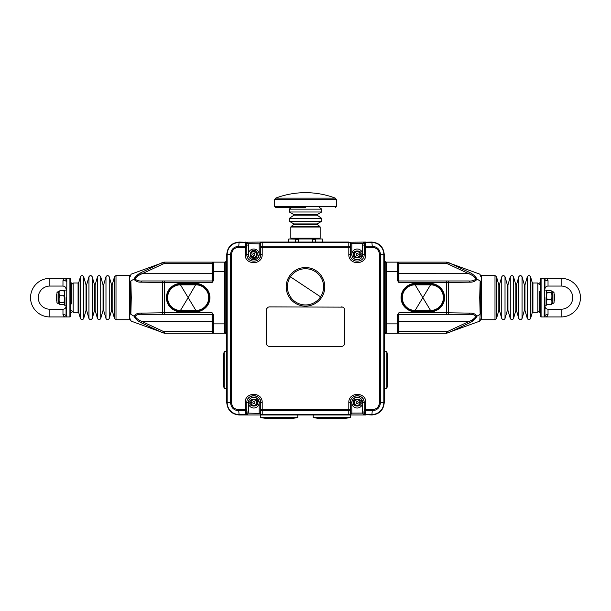 <?xml version="1.0" encoding="UTF-8"?>
<svg xmlns="http://www.w3.org/2000/svg" width="611" height="611" viewBox="0 0 611 611"><rect width="100%" height="100%" fill="white"/><g stroke="black" fill="none" stroke-linecap="round" stroke-linejoin="round"><path stroke-width="0.92" d="M352.196 400.633L351.814 402.618A5.4 5.4 0 0 1 357.214 397.219A5.4 5.4 0 0 1 362.621 402.618A5.4 5.4 0 0 1 357.214 408.026A5.4 5.4 0 0 1 351.814 402.618A5.4 5.4 0 0 1 357.214 397.219A5.4 5.4 0 0 1 362.621 402.618L361.07 398.83M354.426 401.381L354.456 401.244A3.086 3.086 0 0 1 357.03 399.541L357.03 399.541A3.086 3.086 0 0 1 357.404 399.541L359.795 400.923A3.086 3.086 0 0 1 359.978 401.244L360.009 401.427M359.932 401.587L359.535 402.618L359.978 404.001A3.086 3.086 0 0 0 359.978 401.244M359.978 404.001A3.086 3.086 0 0 1 359.795 404.322L359.65 404.436M359.474 404.451L357.404 405.704A3.086 3.086 0 0 0 359.795 404.322M357.404 405.704A3.086 3.086 0 0 1 357.03 405.704L356.855 405.635M356.755 405.49L354.64 404.322A3.086 3.086 0 0 0 357.03 405.704M354.64 404.322A3.086 3.086 0 0 1 354.456 404.001L354.899 402.618L354.502 401.587M354.456 401.244A3.086 3.086 0 0 0 354.456 404.001M359.795 400.923A3.086 3.086 0 0 0 357.404 399.541M356.755 399.754L354.785 400.801M356.74 399.808A2.856 2.856 0 0 1 357.695 399.808M359.413 400.801A2.856 2.856 0 0 1 359.894 401.626L359.894 401.626M359.894 403.611A2.856 2.856 0 0 1 359.413 404.444M357.695 405.437A2.856 2.856 0 0 1 356.74 405.437M355.022 404.444A2.856 2.856 0 0 1 354.54 403.611L354.54 403.611M354.54 401.626A2.856 2.856 0 0 1 355.022 400.801M356.213 402.618A1.001 1.001 0 0 1 357.214 401.618A1.001 1.001 0 0 1 358.222 402.618A1.001 1.001 0 0 1 357.214 403.627A1.001 1.001 0 0 1 356.213 402.618M361.063 258.209L362.621 254.413A5.4 5.4 0 0 1 357.214 259.82A5.4 5.4 0 0 1 351.814 254.413A5.4 5.4 0 0 1 357.214 249.013A5.4 5.4 0 0 1 362.621 254.413A5.4 5.4 0 0 1 357.214 259.82A5.4 5.4 0 0 1 351.814 254.413L352.196 256.406M354.426 253.175L354.456 253.038A3.086 3.086 0 0 1 354.64 252.717L357.03 251.335A3.086 3.086 0 0 1 357.404 251.335L359.795 252.717A3.086 3.086 0 0 1 359.978 253.038L360.009 253.221M359.932 253.382L359.535 254.413L359.978 255.795A3.086 3.086 0 0 0 359.978 253.038M359.978 255.795A3.086 3.086 0 0 1 359.795 256.116L359.65 256.238M359.474 256.246L357.404 257.498A3.086 3.086 0 0 0 359.795 256.116M357.404 257.498A3.086 3.086 0 0 1 357.03 257.498L356.855 257.43M356.755 257.284L354.64 256.116A3.086 3.086 0 0 0 357.03 257.498M354.64 256.116A3.086 3.086 0 0 1 354.456 255.795L354.899 254.413L354.502 253.382M354.456 253.038A3.086 3.086 0 0 0 354.456 255.795M357.03 251.335A3.086 3.086 0 0 0 354.64 252.717M359.795 252.717A3.086 3.086 0 0 0 357.404 251.335M356.74 251.602A2.856 2.856 0 0 1 357.695 251.602M359.413 252.595A2.856 2.856 0 0 1 359.894 253.42L359.894 253.42M359.894 255.413A2.856 2.856 0 0 1 359.413 256.238M357.695 257.231A2.856 2.856 0 0 1 356.74 257.231M355.022 256.238A2.856 2.856 0 0 1 354.54 255.413L354.54 255.413M354.54 253.42A2.856 2.856 0 0 1 355.022 252.595M356.213 254.413A1.001 1.001 0 0 1 357.214 253.412A1.001 1.001 0 0 1 358.222 254.413A1.001 1.001 0 0 1 357.214 255.421A1.001 1.001 0 0 1 356.213 254.413M544.943 297.641L544.943 314.917L544.943 297.641M544.943 305.21L546.486 305.21L546.486 290.08L544.943 290.08M305.5 238.977L291.607 238.977L290.836 238.206L320.164 238.206L319.393 238.977M546.486 294.624L547.257 292.638L551.114 292.638L551.893 294.624L551.886 291.233L551.114 290.744L547.257 290.744L546.486 291.287M551.114 304.545L551.886 304.049L551.893 303.109L551.114 304.545L547.257 304.545L546.486 303.109M546.486 303.995L547.257 304.545M546.486 300.979L547.257 299.543L551.114 299.543L551.893 300.979L551.893 303.109M547.257 299.543L546.486 297.557M551.893 294.624L551.893 297.557L551.114 299.543M547.257 292.638L546.486 292.096M551.893 292.096L551.114 292.638M551.893 296.091L551.893 297.557M551.893 302.04L551.893 303.621M554.055 302.422L554.055 292.7L552.818 291.47L551.893 291.47M130.28 313.496L130.28 281.786L130.28 313.496L130.846 314.344C131.403 323.41 131.403 323.41 130.846 314.344L134.046 316.192C135.344 314.001 137.811 312.977 141.454 313.122L162.618 312.779L162.618 282.503L141.454 282.16C137.811 282.305 135.344 281.281 134.046 279.097L130.846 280.938L131.281 297.633L130.846 314.344L130.28 313.496C130.28 321.76 130.28 321.76 130.28 313.496M180.451 283.596L180.451 284.833A12.816 12.816 0 0 0 167.635 297.641A12.816 12.816 0 0 0 180.451 310.457L195.894 310.457A12.816 12.816 0 0 0 208.702 297.641A12.816 12.816 0 0 0 195.894 284.833L180.451 284.833L188.173 297.641L195.894 284.367A13.274 13.274 0 0 1 209.168 297.641A13.274 13.274 0 0 1 195.894 310.923L180.451 310.923A13.274 13.274 0 0 1 167.177 297.641A13.274 13.274 0 0 1 180.451 284.367L195.894 284.367L195.894 283.596L180.451 283.596C176.342 283.03 166.597 287.246 166.406 297.641C166.597 308.043 176.342 312.259 180.451 311.694L195.894 311.694C200.003 312.259 209.749 308.043 209.94 297.641C209.749 287.246 200.003 283.03 195.894 283.596M292.646 418.336A111.928 111.928 0 0 0 297.778 417.596L260.729 417.596A111.928 111.928 0 0 0 265.861 418.336L292.638 418.329M260.729 417.596L260.729 414.968L297.778 414.968L297.778 417.596M265.877 418.329L265.861 418.336A30.878 30.878 0 0 1 267.526 417.596M321.89 238.977L322.845 239.749A0.771 0.771 0 0 0 322.073 238.977L311.541 238.977L314.176 239.749L315.849 238.977M311.541 238.977L299.459 238.977L296.824 239.749L295.693 239.107L296.824 239.749M288.568 242.063L288.568 239.107L288.155 239.749L289.11 238.977L295.693 239.107L295.693 242.063M322.845 242.063L322.845 239.749M297.565 239.397L298.367 239.107L298.367 242.063M314.176 239.749L315.307 239.107L315.307 242.063M313.435 239.397L314.107 239.718M66.057 297.641L66.057 314.917L66.057 297.641M66.057 290.08L64.514 290.08L64.514 305.21L66.057 305.21M398.128 280.327L397.356 280.327L398.899 282.511L398.128 280.327L398.128 262.906A0.771 0.771 0 0 0 397.356 262.134L386.549 262.134L386.549 271.399L397.356 271.399L397.356 262.134A0.771 0.771 0 0 1 398.128 262.906L398.899 262.134L397.356 262.134L398.899 262.134L398.899 263.677L446.603 263.677L446.603 262.134L398.899 262.134L446.603 262.134L448.382 262.493L469.546 272.399C473.189 274.224 475.656 276.455 476.954 279.097L480.154 280.938C479.597 271.88 479.597 271.88 480.154 280.938L480.72 281.786L480.154 280.938L479.719 297.649L480.154 314.375C479.597 323.41 479.597 323.41 480.154 314.344L480.72 313.496L480.72 281.786C480.72 273.522 480.72 273.522 480.72 281.786L480.72 313.496C480.72 321.76 480.72 321.76 480.72 313.496M475.77 277.043L475.144 276.371M461.786 268.405L448.382 262.493L447.794 263.914L468.813 273.713C472.15 275.042 474.526 276.752 475.946 278.845C474.526 280.495 472.143 281.205 468.813 280.968L398.899 280.968A0.771 0.771 0 0 1 398.128 280.197A0.771 0.771 0 0 0 398.899 280.968L398.899 263.677L398.128 263.677M385.778 332.376A0.771 0.771 0 0 0 386.549 333.148L386.549 323.883L385.778 323.883L385.778 332.376A0.771 0.771 0 0 0 386.549 333.148L446.603 333.148L446.603 331.605L398.899 331.605L398.899 333.148L398.128 332.376L398.128 314.955L397.356 314.955L397.356 323.883L386.549 323.883L386.549 271.399L385.778 271.399L385.778 332.827A0.771 0.771 0 0 1 385.549 333.377L384.235 334.691L385.549 333.377L384.693 332.705L385.778 332.827A0.771 0.771 0 0 1 385.549 333.377M385.778 262.906A0.771 0.771 0 0 1 386.549 262.134A0.771 0.771 0 0 0 385.778 262.906L385.778 271.399L385.778 262.455L384.693 262.585L385.549 261.913A0.771 0.771 0 0 1 385.778 262.455A0.771 0.771 0 0 0 385.549 261.913L384.235 260.591M398.128 314.955L398.899 312.771L397.356 314.955M398.166 280.426L398.128 269.634M398.128 273.697L468.813 273.713L469.546 272.399M475.946 278.845L476.954 279.097C475.656 281.289 473.189 282.305 469.546 282.16L448.382 282.503L448.382 312.779L469.546 313.122C473.189 312.977 475.656 314.001 476.954 316.192L480.154 314.344M398.128 315.085A0.771 0.771 0 0 1 398.899 314.314L468.813 314.314C472.15 314.085 474.526 314.787 475.946 316.445L476.954 316.192C475.656 318.835 473.189 321.065 469.546 322.883L448.382 332.796L461.771 326.885M447.794 280.968A1.543 0.596 90 0 1 448.382 282.503L446.603 282.511L446.603 312.771L448.382 312.779A1.543 0.596 90 0 1 447.794 314.314M430.549 283.596L430.549 284.833L415.106 310.457L430.549 310.457A12.816 12.816 0 0 0 443.365 297.641A12.816 12.816 0 0 0 430.549 284.833L415.106 284.833A12.816 12.816 0 0 0 402.298 297.641A12.816 12.816 0 0 0 415.106 310.457L415.106 310.923A13.274 13.274 0 0 1 401.832 297.641A13.274 13.274 0 0 1 415.106 284.367L430.549 284.367A13.274 13.274 0 0 1 443.823 297.641A13.274 13.274 0 0 1 430.549 310.923L415.106 310.923L415.106 311.694L430.549 311.694C434.658 312.259 444.403 308.043 444.594 297.641C444.403 287.246 434.658 283.03 430.549 283.596L415.106 283.596C410.997 283.03 401.251 287.246 401.06 297.641C401.251 308.043 410.997 312.259 415.106 311.694M468.813 280.968A1.543 0.756 90 0 1 469.546 282.16M469.576 322.868L475.144 318.919M475.885 318.102L476.954 316.192M469.546 313.122A1.543 0.756 90 0 1 468.813 314.314M475.946 316.445C474.526 318.537 472.143 320.248 468.813 321.569L398.899 321.569L398.899 331.605L398.128 331.605L398.128 332.376A0.771 0.771 0 0 1 397.356 333.148L397.356 323.883L398.128 323.883M402.351 296.465L401.832 297.641M443.303 298.817L443.815 298.053M443.823 297.336L443.303 296.465M446.603 333.148L448.382 332.796L447.794 331.368L468.813 321.569L469.546 322.883M398.143 324.662L398.166 314.856M402.321 296.839L402.244 298.474L401.855 298.359M402.03 295.365L402.489 295.449M402.03 299.917L402.489 299.841M443.624 295.365L443.174 295.449M443.334 298.443L443.334 296.839M443.624 299.917L443.174 299.841M387.595 356.809A111.928 111.928 0 0 0 386.855 351.676L386.855 388.726A111.928 111.928 0 0 0 387.595 383.593L387.595 356.816M386.855 388.726L384.235 388.726M384.235 351.676L386.855 351.676M387.595 383.586L387.595 383.593A30.878 30.878 0 0 1 386.855 381.936M345.139 418.336A111.928 111.928 0 0 0 350.271 417.596L313.222 417.596A111.928 111.928 0 0 0 318.354 418.336L345.123 418.329M313.222 417.596L313.222 414.968L350.271 414.968L350.271 417.596M318.362 418.329L318.354 418.336A30.878 30.878 0 0 1 320.011 417.596M248.746 400.671L248.379 402.618A5.4 5.4 0 0 1 253.786 397.219A5.4 5.4 0 0 1 259.186 402.618A5.4 5.4 0 0 1 253.786 408.026A5.4 5.4 0 0 1 248.379 402.618A5.4 5.4 0 0 1 253.786 397.219A5.4 5.4 0 0 1 259.186 402.618L257.605 398.8M250.991 401.381L251.022 401.244A3.086 3.086 0 0 1 251.205 400.923L253.596 399.541A3.086 3.086 0 0 1 253.97 399.541L256.36 400.923A3.086 3.086 0 0 1 256.544 401.244L256.574 401.427M256.36 404.322L253.97 405.704A3.086 3.086 0 0 0 256.544 404.001L256.544 404.001A3.086 3.086 0 0 0 256.544 401.244M254.145 405.635L253.97 405.704A3.086 3.086 0 0 1 253.596 405.704L253.42 405.635M253.321 405.49L251.205 404.322A3.086 3.086 0 0 0 253.596 405.704M251.205 404.322A3.086 3.086 0 0 1 251.022 404.001L251.465 402.618L251.068 401.587M251.022 401.244A3.086 3.086 0 0 0 251.022 404.001M253.596 399.541A3.086 3.086 0 0 0 251.205 400.923M256.36 400.923A3.086 3.086 0 0 0 253.97 399.541M256.498 403.657L256.101 402.618L256.498 401.587M253.305 399.808A2.856 2.856 0 0 1 254.26 399.808M255.978 400.801A2.856 2.856 0 0 1 256.46 401.626L256.46 401.626M256.46 403.611A2.856 2.856 0 0 1 255.978 404.444M254.26 405.437A2.856 2.856 0 0 1 253.305 405.437M251.587 404.444A2.856 2.856 0 0 1 251.106 403.611L251.106 403.611M251.106 401.626A2.856 2.856 0 0 1 251.587 400.801M252.778 402.618A1.001 1.001 0 0 1 253.786 401.618A1.001 1.001 0 0 1 254.787 402.618A1.001 1.001 0 0 1 253.786 403.627A1.001 1.001 0 0 1 252.778 402.618M254.688 249.089A5.4 5.4 0 0 1 259.11 255.322A5.4 5.4 0 0 1 252.878 259.744A5.4 5.4 0 0 1 248.456 253.512A5.4 5.4 0 0 1 254.688 249.089A5.4 5.4 0 0 1 259.11 255.322A5.4 5.4 0 0 1 252.878 259.744A5.4 5.4 0 0 1 248.456 253.512A5.4 5.4 0 0 1 254.688 249.089M255.474 251.869L255.604 251.923A3.086 3.086 0 0 1 255.894 252.16L256.849 254.749A3.086 3.086 0 0 1 256.788 255.115L255.031 257.239A3.086 3.086 0 0 1 254.68 257.368L254.497 257.368M254.352 257.269L253.397 256.696L251.961 256.91A3.086 3.086 0 0 0 254.68 257.368M251.961 256.91A3.086 3.086 0 0 1 251.671 256.673L250.716 254.084A3.086 3.086 0 0 0 251.671 256.673M250.716 254.084A3.086 3.086 0 0 1 250.777 253.718L250.869 253.557M251.029 253.481L252.534 251.595A3.086 3.086 0 0 0 250.777 253.718M252.534 251.595A3.086 3.086 0 0 1 252.885 251.465L254.168 252.137L255.261 251.915M255.604 251.923A3.086 3.086 0 0 0 252.885 251.465M256.849 254.749A3.086 3.086 0 0 0 255.894 252.16M255.031 257.239A3.086 3.086 0 0 0 256.788 255.115M256.635 254.413A2.856 2.856 0 0 1 256.483 255.36M255.215 256.887A2.856 2.856 0 0 1 254.313 257.223L254.313 257.223M252.358 256.887A2.856 2.856 0 0 1 251.617 256.276M250.93 254.42A2.856 2.856 0 0 1 251.09 253.473M252.351 251.946A2.856 2.856 0 0 1 253.252 251.61L253.252 251.61M255.207 251.946A2.856 2.856 0 0 1 255.948 252.557M253.955 253.428A1.001 1.001 0 0 1 254.772 254.581A1.001 1.001 0 0 1 253.618 255.406A1.001 1.001 0 0 1 252.794 254.252A1.001 1.001 0 0 1 253.955 253.428M164.397 333.148L213.644 333.148L212.101 333.148L212.101 331.605L164.397 331.605L164.397 333.148L162.618 332.796L141.454 322.883C137.811 321.058 135.344 318.827 134.046 316.192L135.054 316.445C136.474 314.787 138.857 314.077 142.187 314.314L212.101 314.314A0.771 0.771 0 0 1 212.872 315.085A0.771 0.771 0 0 0 212.101 314.314L212.101 331.605L212.872 331.605M225.222 332.376A0.771 0.771 0 0 1 224.451 333.148L224.451 323.883L213.644 323.883L213.644 333.148L224.451 333.148A0.771 0.771 0 0 0 225.222 332.376L225.222 262.906A0.771 0.771 0 0 0 224.451 262.134L213.644 262.134L224.451 262.134A0.771 0.771 0 0 1 225.222 262.906M212.872 314.955L213.644 314.955L212.101 312.771L212.872 314.955L212.872 332.376A0.771 0.771 0 0 0 213.644 333.148A0.771 0.771 0 0 1 212.872 332.376L212.101 333.148M135.23 318.239L135.856 318.911M149.214 326.885L162.618 332.796L163.206 331.368L142.187 321.569C138.85 320.248 136.474 318.537 135.054 316.445M141.454 282.16A1.543 0.756 -90 0 1 142.187 280.968C138.85 281.205 136.474 280.495 135.054 278.845C136.474 276.745 138.857 275.034 142.187 273.713L212.101 273.713L212.101 262.134L212.872 262.906A0.771 0.771 0 0 1 213.644 262.134L164.397 262.134L164.397 263.677L212.872 263.677L212.872 262.906L212.872 280.327L212.101 282.511L213.644 280.327L213.644 271.399L224.451 271.399L224.451 323.883L225.222 323.883L225.222 332.827L226.307 332.705L225.451 333.377L226.765 334.691L225.451 333.377A0.771 0.771 0 0 1 225.222 332.827A0.771 0.771 0 0 0 225.451 333.377M212.834 314.856L212.872 325.655M212.872 321.585L142.187 321.569L141.454 322.883M212.857 270.589L212.872 280.197A0.771 0.771 0 0 1 212.101 280.968L142.187 280.968L164.397 280.968L164.397 282.511L162.618 282.503A1.543 0.596 -90 0 1 163.206 280.968M141.454 313.122A1.543 0.756 -90 0 0 142.187 314.314L163.206 314.314A1.543 0.596 -90 0 1 162.618 312.779L164.397 312.771L164.397 282.511L212.101 282.511L212.101 273.713L212.872 273.697M212.872 280.327L213.644 280.327M163.206 314.314L164.397 314.314L164.397 312.771L212.101 312.771L212.101 314.314M135.115 277.18L134.046 279.097C135.344 276.455 137.811 274.224 141.454 272.399L162.618 262.493L149.229 268.397M141.408 272.43L135.856 276.371M130.28 281.786C130.28 273.522 130.28 273.522 130.28 281.786L130.846 280.938C131.403 271.88 131.403 271.88 130.846 280.938L130.846 280.915M135.054 278.845L134.046 279.097M208.649 298.817L209.168 297.641M167.697 296.465L167.185 297.229M167.177 297.954L167.697 298.817M164.397 262.134L162.618 262.493L163.206 263.914L142.187 273.713L141.454 272.399M208.679 298.443L208.756 296.816L209.145 296.923M208.97 299.917L208.511 299.841M208.97 295.365L208.511 295.449M167.376 299.917L167.826 299.841M167.666 296.839L167.666 298.443M167.376 295.365L167.826 295.449M71.617 303.904L71.617 283.206L70.845 282.435L70.845 312.847L71.617 312.076M56.945 293.937L56.334 294.555L56.334 300.727L56.945 301.345M275.622 198.147A84.188 84.188 0 0 1 335.378 198.147L275.622 198.147L274.622 199.591L336.378 199.591L335.378 198.147M305.5 207.488L275.706 207.488L305.5 207.488M554.055 301.345L554.666 300.727L554.666 294.555L554.055 293.937M66.057 306.134L66.057 314.917L66.057 306.134A3.086 3.086 0 0 1 62.971 309.219L49.85 309.219A11.578 11.578 0 0 1 38.272 297.641A11.578 11.578 0 0 1 49.85 286.063L62.971 286.063L62.971 280.663A3.086 1.237 180 0 0 65.912 279.8L66.057 280.373L65.912 279.8A0.771 0.718 139.8 0 1 66.652 279.151L66.828 279.655A0.771 0.718 180 0 0 66.057 280.373L66.057 281.625M62.971 286.063C64.842 286.246 65.873 287.277 66.057 289.148L66.057 288.361M64.163 278.86L62.971 280.663C63.46 279.059 64.491 278.288 66.057 278.349L49.85 278.349A19.3 19.3 0 0 0 30.55 297.641A19.3 19.3 0 0 0 49.85 316.941L66.057 316.941C64.491 317.002 63.46 316.231 62.971 314.627A3.086 1.237 0 0 1 65.912 315.49L66.057 314.917A0.771 0.718 -0 0 0 66.828 315.635L66.057 316.941L69.914 316.941A0.771 0.771 0 0 0 70.685 316.17L70.685 279.12A0.771 0.771 0 0 0 69.914 278.349L66.057 278.349L66.652 279.151L66.057 278.349L65.912 279.8M49.85 309.219L49.85 316.941L66.057 316.941L65.912 315.49A0.771 0.718 40.2 0 0 66.652 316.131L66.828 279.655M63.735 316.116L64.163 316.422M64.606 316.651L65.072 316.811M49.85 286.063L49.85 278.349L69.914 278.349L69.914 316.941L66.057 316.941L66.652 316.131M223.405 383.593A111.928 111.928 0 0 0 224.145 388.726L224.145 351.676A111.928 111.928 0 0 0 223.405 356.809L223.405 383.586M224.145 351.676L226.765 351.676L226.765 388.726L224.145 388.726M223.405 356.816L223.405 356.809A30.878 30.878 0 0 1 224.145 358.466M539.383 291.378L539.383 312.076L540.155 312.847L540.155 282.435L539.383 283.206M290.424 276.821A18.093 18.093 0 0 0 295.487 301.91A18.093 18.093 0 0 0 320.576 296.847A18.093 18.093 0 0 0 315.513 271.765A18.093 18.093 0 0 0 290.424 276.821L320.576 296.847M294.823 302.911A19.3 19.3 0 0 0 321.577 297.511A19.3 19.3 0 0 0 316.177 270.765A19.3 19.3 0 0 0 289.423 276.157A19.3 19.3 0 0 0 294.823 302.911M544.943 289.148L544.943 280.373L544.943 289.148A3.086 3.086 0 0 1 548.029 286.063L561.15 286.063A11.578 11.578 0 0 1 572.728 297.641A11.578 11.578 0 0 1 561.15 309.219L548.029 309.219L548.029 314.627A3.086 1.237 0 0 0 545.088 315.49L544.943 314.917L545.088 315.49A0.771 0.718 -40.2 0 1 544.348 316.131L544.172 315.635A0.771 0.718 -0 0 0 544.943 314.917L544.943 313.657M548.029 309.219C546.158 309.036 545.127 308.005 544.943 306.134L544.943 307.745M548.029 314.642L548.029 314.627C547.54 316.231 546.509 317.002 544.943 316.941L561.15 316.941A19.3 19.3 0 0 0 580.45 297.641A19.3 19.3 0 0 0 561.15 278.349L544.943 278.349C546.509 278.288 547.54 279.059 548.029 280.663A3.086 1.237 180 0 1 545.088 279.8L544.943 280.373A0.771 0.718 180 0 0 544.172 279.655L544.943 278.349L541.086 278.349A0.771 0.771 0 0 0 540.315 279.12L540.315 316.17A0.771 0.771 0 0 0 541.086 316.941L544.943 316.941L544.348 316.131L544.943 316.941L545.088 315.49M561.15 286.063L561.15 278.349L544.943 278.349L545.088 279.8A0.771 0.718 -139.8 0 0 544.348 279.151L544.172 315.635M547.265 279.174L546.837 278.86M546.394 278.631L545.928 278.479M561.15 309.219L561.15 316.941L541.086 316.941L541.086 278.349L544.943 278.349L544.348 279.151M547.265 316.116L547.624 315.727M59.107 303.598L59.886 304.545L63.743 304.545L64.514 304.003M59.886 290.744L59.114 291.233L59.107 292.18L59.886 290.744L63.743 290.744L64.514 292.18M64.514 291.287L63.743 290.744M64.514 294.311L63.743 295.747L59.886 295.747L59.107 294.311L59.107 292.18M63.743 295.747L64.514 297.733M64.514 300.665L63.743 302.644L59.886 302.644L59.107 300.665L59.107 297.733L59.886 295.747M63.743 302.644L64.514 303.193M59.107 297.733L59.107 303.193L59.886 302.644M59.107 293.242L59.107 291.47L58.182 291.47L58.182 303.82L59.107 303.82M56.945 292.86L56.945 302.582L58.182 303.82M348.789 242.521L262.211 242.521L262.188 254.413C262.692 265.365 244.675 265.388 245.171 254.413L245.171 247.34L238.718 247.34C234.387 247.715 231.997 250.075 231.546 254.413L231.546 402.626L230.553 402.618C231.042 407.583 233.776 410.309 238.756 410.791L239.077 414.518L245.21 414.518L245.171 402.618C244.66 391.674 262.684 391.643 262.188 402.618L262.211 414.518L348.789 414.518L348.812 402.618C348.308 391.666 366.325 391.651 365.829 402.618L365.829 409.698L372.282 409.698L372.244 410.791C377.216 410.317 379.95 407.598 380.447 402.618L380.447 254.413C379.958 249.448 377.224 246.729 372.244 246.248L371.923 242.521L365.157 242.17L364.477 242.62L364.164 254.413C364.584 263.372 349.859 263.394 350.271 254.413L350.271 243.919L350.271 247.34L348.812 247.34L348.789 246.248L348.789 242.521L349.347 242.193L350.202 243.17L348.728 242.063L351.806 243.613L362.797 243.613L363.285 242.651L365.706 242.063L349.347 242.193M365.79 242.521L365.829 254.413C366.34 265.365 348.316 265.388 348.812 254.413L348.812 247.34L260.729 247.34L260.729 254.413C261.149 263.372 246.424 263.394 246.836 254.413L246.836 247.34L245.171 247.34L245.21 242.521L239.077 242.521C235.701 242.628 232.89 243.789 230.653 246.004C228.468 248.158 227.307 250.968 227.17 254.413L230.553 254.413L230.553 402.618L227.17 402.618C227.269 405.987 228.43 408.79 230.645 411.027C232.463 412.944 235.922 414.625 239.077 414.518L239.115 414.968L262.272 414.968L260.798 413.868L262.272 414.968L365.706 414.968L364.66 414.556L371.885 414.968C379.378 414.243 383.494 410.126 384.235 402.618L384.235 254.413C383.502 246.913 379.385 242.796 371.885 242.063L365.157 242.17M341.549 306.905C343.42 307.089 344.451 308.112 344.635 309.991L344.635 343.336C344.451 345.215 343.428 346.246 341.549 346.429L269.451 346.429C267.58 346.246 266.549 345.215 266.365 343.336L266.365 309.991C266.549 308.12 267.572 307.089 269.451 306.905L342.71 307.134M343.733 307.807L342.733 307.142M267.267 307.814L266.365 309.991M267.267 345.521L268.267 346.185M268.29 346.2L269.451 346.429M343.733 345.521L344.635 343.336M372.282 409.698C376.613 409.317 379.003 406.964 379.454 402.626L384.235 402.618M231.546 402.626C231.997 406.957 234.387 409.309 238.718 409.698L246.836 409.698L246.836 411.974L246.836 402.618C246.416 393.667 261.141 393.644 260.729 402.618L260.729 409.698L350.271 409.698L350.271 413.12L350.271 402.618C349.851 393.66 364.576 393.644 364.164 402.618L364.164 409.698L365.829 409.698L365.79 414.518L371.923 414.518C375.299 414.411 378.11 413.25 380.348 411.035C382.532 408.874 383.693 406.071 383.83 402.618L383.83 254.413C383.731 251.052 382.57 248.249 380.355 246.012C378.537 244.095 375.078 242.414 371.923 242.521L371.885 242.063M238.718 247.34L238.756 246.248C233.784 246.722 231.05 249.441 230.553 254.413L231.546 254.413M364.164 409.698L364.164 411.974L364.164 409.698A1.543 1.092 0 0 0 365.79 410.791L372.244 410.791L371.885 414.968M260.737 413.349L259.194 413.426L260.729 413.12L260.729 409.698L260.798 413.868M246.745 243.972L246.523 242.62L245.294 242.063L247.715 242.651L248.203 243.613L246.745 243.972L246.836 247.34A1.543 1.092 180 0 0 245.21 246.248L238.756 246.248L239.115 242.063C231.622 242.788 227.506 246.905 226.765 254.413L226.765 402.618C227.498 410.118 231.615 414.235 239.115 414.968M260.729 247.34L260.729 243.919L260.729 247.34A1.543 1.092 180 0 1 262.211 246.248L348.789 246.248A1.543 1.092 180 0 1 350.271 247.34M365.79 414.518L365.157 414.869M365.034 414.816L363.285 414.388L362.797 413.426L362.621 411.974L364.164 411.974L364.66 414.556M361.04 398.8L359.253 397.616M359.207 397.601L357.267 397.219M357.214 397.219L355.235 397.593L353.425 398.769M353.395 398.8L352.211 400.587M365.829 402.618L364.164 402.618A6.95 6.95 0 0 0 357.214 395.676A6.95 6.95 0 0 0 350.271 402.618L348.812 402.618M362.621 411.974L362.621 402.618A5.4 5.4 0 0 1 357.214 408.026A5.4 5.4 0 0 1 351.814 402.618L351.814 413.12L350.271 413.12L350.202 413.868L348.728 414.968L350.202 413.868M348.789 414.518L349.347 414.838M262.211 414.518L261.653 414.838M257.575 398.769L255.772 397.601M255.734 397.585L253.786 397.219M253.741 397.219L251.793 397.601M251.763 397.608L249.96 398.8M249.937 398.83L248.761 400.633M259.186 413.12L259.186 402.618L260.729 402.618A6.95 6.95 0 0 0 247.363 399.961A6.95 6.95 0 0 1 260.729 402.618L262.188 402.618M259.186 402.618A5.4 5.4 0 0 1 253.786 408.026A5.4 5.4 0 0 1 248.379 402.618L248.379 411.974L246.836 411.974L246.523 414.418L247.715 414.388L245.294 414.968L245.843 414.869L245.21 414.518M246.523 414.418L245.843 414.869M245.21 242.521L246.34 242.475M246.836 245.064L248.379 245.064L248.379 254.413L248.753 256.399L249.93 258.209M249.96 258.239L251.747 259.423M251.793 259.438L253.733 259.82M253.786 259.82L255.765 259.446L257.575 258.27M257.605 258.239L259.186 254.413L262.188 254.413M246.974 255.78A6.95 6.95 0 0 0 247.363 257.078A6.95 6.95 0 0 1 246.974 255.78M259.56 258.277A6.95 6.95 0 0 0 260.202 257.078A6.95 6.95 0 0 1 259.56 258.277M259.186 254.413L259.186 243.919L260.729 243.919L260.798 243.17L262.272 242.063L260.798 243.17M262.211 242.521L261.653 242.193M348.812 254.413L351.814 254.413L351.814 243.919L350.271 243.919L350.202 243.17M363.285 414.388L364.477 414.418M351.814 413.12L364.255 413.067M348.728 414.968L351.753 413.731L350.263 413.349M262.272 414.968L259.194 413.426L246.745 413.067M248.379 411.974L247.715 414.388M247.715 242.651L246.523 242.62M259.186 243.919L248.203 243.613L248.379 245.064M260.752 243.285L259.194 243.613L260.737 243.69M351.753 413.731L350.248 413.754M260.752 413.754L259.247 413.731M259.247 243.308L262.272 242.063L245.843 242.17M379.454 402.626L379.454 254.413C379.003 250.082 376.613 247.722 372.282 247.34L364.164 247.34A1.543 1.092 180 0 1 365.79 246.248L372.244 246.248L372.282 247.34M352.203 256.437L353.395 258.239M353.425 258.262L355.228 259.438M355.266 259.454L357.214 259.82M357.259 259.82L359.207 259.438M359.237 259.431L361.04 258.239M350.263 243.69L351.814 243.919M350.248 243.285L351.753 243.308M348.728 242.063L262.272 242.063M245.966 242.223L239.115 242.063M351.814 254.413A5.4 5.4 0 0 1 357.214 249.013A5.4 5.4 0 0 1 362.621 254.413L362.621 245.064L364.164 245.064M364.477 242.62L363.285 242.651M362.621 245.064L362.797 243.613L364.255 243.972M225.451 261.913A0.771 0.771 0 0 0 225.222 262.455A0.771 0.771 0 0 1 225.451 261.913L226.765 260.591L225.451 261.913L226.307 262.585L225.222 262.455L225.222 271.399L224.451 271.399L224.451 262.134M385.778 327.359L385.778 322.73M353.357 402.618C351.989 398.036 362.445 398.036 361.078 402.618C362.445 407.201 351.989 407.201 353.357 402.618M353.357 254.413C351.989 249.83 362.445 249.83 361.078 254.413C362.445 258.995 351.989 258.995 353.357 254.413M320.164 238.206L320.164 227.032L290.836 227.032L290.836 238.206M320.164 227.032L319.836 226.398L291.164 226.398L290.836 227.032M319.836 226.398L317.056 224.451L293.944 224.451L291.164 226.398M293.944 224.451L293.922 223.931L317.078 223.931L321.63 221.304L289.37 221.304L289.24 218.44L321.76 218.44L321.63 221.304M321.76 218.44L317.056 215.148L293.944 215.148L289.24 218.44M293.944 215.148L293.922 214.629L317.078 214.629L321.63 211.994L289.37 211.994L289.24 209.138L321.76 209.138L321.63 211.994M551.893 303.82L552.818 303.82L552.818 291.47M129.509 275.569L116.006 275.569L116.006 319.721L129.509 319.721L129.509 275.569L130.28 276.34M116.006 275.569L114.524 276.684L114.524 318.598L116.006 319.721M114.524 276.684L112.164 284.917L112.164 310.373L114.524 318.598M112.164 310.373L111.569 310.373L111.569 284.917L109.239 276.798L109.239 318.491C108.155 320.088 107.062 320.088 105.978 318.491L105.978 276.798C107.062 275.202 108.155 275.202 109.239 276.798M105.978 276.798L103.649 284.917L103.649 310.373L105.978 318.491M103.649 310.373L103.053 310.373L103.053 284.917L100.723 276.798L100.723 318.491C99.639 320.088 98.547 320.088 97.462 318.491L97.462 276.798C98.547 275.202 99.639 275.202 100.723 276.798M97.462 276.798L95.133 284.917L95.133 310.373L97.462 318.491M95.133 310.373L94.537 310.373L94.537 284.917L92.215 276.798L92.215 318.491C91.123 320.088 90.038 320.088 88.946 318.491L88.946 276.798C90.038 275.202 91.123 275.202 92.215 276.798M88.946 276.798L86.617 284.917L86.617 310.373L88.946 318.491M86.617 310.373L86.029 310.373L86.029 284.917L83.699 276.798L83.699 318.491C82.607 320.088 81.523 320.088 80.431 318.491L80.431 276.798C81.523 275.202 82.607 275.202 83.699 276.798M80.431 276.798L78.819 282.419L78.819 312.87L80.431 318.491M78.078 282.977L73.16 282.977L73.16 312.305L78.078 312.305L78.078 282.977L78.819 282.419M180.451 311.694L180.451 310.457L188.173 297.641L195.894 310.457L195.894 311.694M322.432 242.063L322.432 239.107M312.633 242.063L312.633 239.107M446.603 263.677L447.794 263.914M398.128 271.399L397.356 271.399L397.356 280.327M398.899 280.968L398.899 282.511L446.603 282.511L446.603 280.968M446.603 314.314L446.603 312.771L398.899 312.771L398.899 321.569L398.128 321.585M430.549 311.694L430.549 310.457L415.106 284.833L415.106 283.596M446.603 331.605L447.794 331.368M481.491 319.721L494.994 319.721L494.994 275.569L481.491 275.569L481.491 319.721L480.72 318.95M494.994 319.721L496.476 318.598L496.476 276.684L494.994 275.569M496.476 318.598L498.836 310.373L498.836 284.917L496.476 276.684M498.836 284.917L499.431 284.917L499.431 310.373L501.761 318.491L501.761 276.798C502.845 275.202 503.938 275.202 505.022 276.798L505.022 318.491C503.938 320.088 502.845 320.088 501.761 318.491M505.022 318.491L507.351 310.373L507.351 284.917L505.022 276.798M507.351 284.917L507.947 284.917L507.947 310.373L510.277 318.491L510.277 276.798C511.361 275.202 512.453 275.202 513.538 276.798L513.538 318.491C512.453 320.088 511.361 320.088 510.277 318.491M513.538 318.491L515.867 310.373L515.867 284.917L513.538 276.798M515.867 284.917L516.463 284.917L516.463 310.373L518.785 318.491L518.785 276.798C519.877 275.202 520.962 275.202 522.054 276.798L522.054 318.491C520.962 320.088 519.877 320.088 518.785 318.491M522.054 318.491L524.383 310.373L524.383 284.917L522.054 276.798M524.383 284.917L524.971 284.917L524.971 310.373L527.301 318.491L527.301 276.798C528.393 275.202 529.477 275.202 530.569 276.798L530.569 318.491C529.477 320.088 528.393 320.088 527.301 318.491M530.569 318.491L532.181 312.87L532.181 282.419L530.569 276.798M532.922 312.305L537.84 312.305L537.84 282.977L532.922 282.977L532.922 312.305L532.181 312.87M249.922 402.618C248.555 398.036 259.011 398.036 257.643 402.618C259.011 407.201 248.555 407.201 249.922 402.618M254.428 250.609C259.179 250.029 257.422 260.339 253.137 258.224C248.387 258.804 250.143 248.494 254.428 250.609M164.397 331.605L163.206 331.368M212.872 323.883L213.644 323.883L213.644 314.955M213.644 262.134L213.644 271.399L212.872 271.399M164.397 263.677L163.206 263.914M274.622 199.591L274.622 206.403L336.378 206.403L336.378 199.591M62.971 314.627L62.971 309.219M548.029 280.663L548.029 286.063M365.829 254.413L362.621 254.413M379.454 254.413L384.235 254.413M260.729 409.698A1.543 1.092 0 0 0 262.211 410.791L348.789 410.791A1.543 1.092 0 0 0 350.271 409.698M245.171 402.618L248.379 402.618M238.718 409.698L238.756 410.791L245.21 410.791A1.543 1.092 0 0 0 246.836 409.698M245.171 254.413L248.379 254.413M362.621 402.618L364.164 402.618A6.95 6.95 0 0 0 357.214 395.676A6.95 6.95 0 0 0 350.271 402.618L351.814 402.618M226.765 402.618L227.17 402.618L227.17 254.413L226.765 254.413M384.235 262.119L384.693 262.585L384.693 332.705L384.235 333.163M226.765 333.163L226.307 332.705L226.307 262.585L226.765 262.119M317.056 224.451L317.078 223.931M293.922 223.931L289.37 221.304M317.056 215.148L317.078 214.629M293.922 214.629L289.37 211.994M319.4 207.488L321.76 209.138M291.6 207.488L289.24 209.138M552.818 303.82L554.055 302.582M129.509 319.721L130.28 318.95M112.164 284.917L111.569 284.917M111.569 310.373L109.239 318.491M103.649 284.917L103.053 284.917M103.053 310.373L100.723 318.491M95.133 284.917L94.537 284.917M94.537 310.373L92.215 318.491M86.617 284.917L86.029 284.917M86.029 310.373L83.699 318.491M78.078 312.305L78.819 312.87M73.16 282.977L71.617 284.52M73.16 312.305L71.617 310.762M288.927 238.977L288.155 239.749L288.155 242.063M480.72 275.561L479.719 274.11L446.694 262.134M446.694 333.148L479.719 321.172L480.72 319.729M481.491 275.569L480.72 276.34M498.836 310.373L499.431 310.373M499.431 284.917L501.761 276.798M507.351 310.373L507.947 310.373M507.947 284.917L510.277 276.798M515.867 310.373L516.463 310.373M516.463 284.917L518.785 276.798M524.383 310.373L524.971 310.373M524.971 284.917L527.301 276.798M532.922 282.977L532.181 282.419M537.84 312.305L539.383 310.762M537.84 282.977L539.383 284.52M130.28 319.729L131.281 321.172L164.306 333.148M164.306 262.134L131.281 274.11L130.28 275.561M274.622 206.403L275.706 207.488M336.378 206.403L335.294 207.488M58.182 291.47L56.945 292.7M245.966 414.816L245.294 414.968M365.034 242.223L365.706 242.063"/></g></svg>
